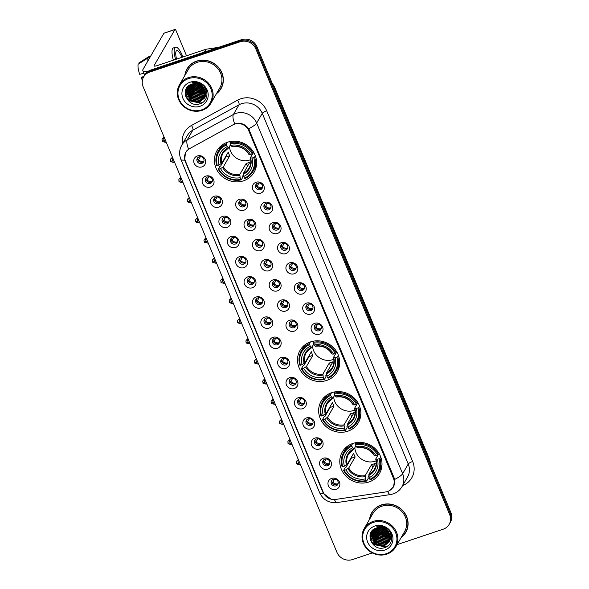 <?xml version="1.0" encoding="UTF-8"?>
<svg xmlns="http://www.w3.org/2000/svg" width="589" height="589" viewBox="0 0 589 589"><rect width="100%" height="100%" fill="white"/><g stroke="black" fill="none" stroke-linecap="round" stroke-linejoin="round"><path stroke-width="0.88" d="M310.587 341.885A21.476 19.967 -150 0 0 300.015 350.418A21.476 19.967 -150 0 0 302.93 373.816A21.476 19.967 -150 0 0 326.637 380.442A21.476 19.967 -150 0 0 337.202 371.917A21.476 19.967 -150 0 0 334.287 348.511A21.476 19.967 -150 0 0 310.587 341.885M331.725 392.672A21.476 19.967 -150 0 0 321.152 401.197A21.476 19.967 -150 0 0 324.075 424.603A21.476 19.967 -150 0 0 347.775 431.229A21.476 19.967 -150 0 0 358.348 422.696A21.476 19.967 -150 0 0 355.425 399.298A21.476 19.967 -150 0 0 331.725 392.672M352.863 443.451A21.476 19.967 -150 0 0 342.29 451.984A21.476 19.967 -150 0 0 345.213 475.382A21.476 19.967 -150 0 0 368.913 482.008A21.476 19.967 -150 0 0 379.485 473.482A21.476 19.967 -150 0 0 376.562 450.077A21.476 19.967 -150 0 0 352.863 443.451M227.479 142.243A21.476 19.967 -150 0 0 216.914 150.777A21.476 19.967 -150 0 0 219.83 174.182A21.476 19.967 -150 0 0 243.537 180.808A21.476 19.967 -150 0 0 254.102 172.275A21.476 19.967 -150 0 0 251.186 148.87A21.476 19.967 -150 0 0 227.479 142.243M210.361 187.022A6.081 5.654 30 0 1 202.564 183.415A6.081 5.654 30 0 1 205.819 176.111A6.081 5.654 30 0 1 213.616 179.719A6.081 5.654 30 0 1 210.361 187.022M207.468 177.002A3.644 3.394 -150 0 0 206.172 182.421A3.644 3.394 -150 0 0 211.988 182.097A3.644 3.394 -150 0 0 207.468 177.002M218.747 207.173A6.081 5.654 30 0 1 210.95 203.573A6.081 5.654 30 0 1 214.205 196.262A6.081 5.654 30 0 1 222.001 199.87A6.081 5.654 30 0 1 218.747 207.173M215.861 197.153A3.644 3.394 -150 0 0 214.558 202.579A3.644 3.394 -150 0 0 220.382 202.255A3.644 3.394 -150 0 0 215.861 197.153M227.133 227.332A6.081 5.654 30 0 1 219.336 223.724A6.081 5.654 30 0 1 222.59 216.413A6.081 5.654 30 0 1 230.395 220.021A6.081 5.654 30 0 1 227.133 227.332M224.247 217.304A3.644 3.394 -150 0 0 222.951 222.73A3.644 3.394 -150 0 0 228.768 222.406A3.644 3.394 -150 0 0 224.247 217.304M235.526 247.483A6.081 5.654 30 0 1 227.729 243.875A6.081 5.654 30 0 1 230.984 236.572A6.081 5.654 30 0 1 238.781 240.172A6.081 5.654 30 0 1 235.526 247.483M232.64 237.463A3.644 3.394 -150 0 0 231.337 242.882A3.644 3.394 -150 0 0 237.161 242.558A3.644 3.394 -150 0 0 232.64 237.463M243.912 267.634A6.081 5.654 30 0 1 236.115 264.027A6.081 5.654 30 0 1 239.37 256.723A6.081 5.654 30 0 1 247.166 260.331A6.081 5.654 30 0 1 243.912 267.634M241.026 257.614A3.644 3.394 -150 0 0 239.73 263.033A3.644 3.394 -150 0 0 245.547 262.709A3.644 3.394 -150 0 0 241.026 257.614M252.306 287.785A6.081 5.654 30 0 1 244.509 284.185A6.081 5.654 30 0 1 247.763 276.874A6.081 5.654 30 0 1 255.56 280.482A6.081 5.654 30 0 1 252.306 287.785M249.412 277.765A3.644 3.394 -150 0 0 248.116 283.191A3.644 3.394 -150 0 0 253.933 282.867A3.644 3.394 -150 0 0 249.412 277.765M260.691 307.944A6.081 5.654 30 0 1 252.895 304.336A6.081 5.654 30 0 1 256.149 297.025A6.081 5.654 30 0 1 263.946 300.633A6.081 5.654 30 0 1 260.691 307.944M257.805 297.916A3.644 3.394 -150 0 0 256.502 303.342A3.644 3.394 -150 0 0 262.326 303.018A3.644 3.394 -150 0 0 257.805 297.916M269.085 328.095A6.081 5.654 30 0 1 261.28 324.487A6.081 5.654 30 0 1 264.542 317.184A6.081 5.654 30 0 1 272.339 320.784A6.081 5.654 30 0 1 269.085 328.095M266.191 318.075A3.644 3.394 -150 0 0 264.895 323.494A3.644 3.394 -150 0 0 270.712 323.17A3.644 3.394 -150 0 0 266.191 318.075M277.471 348.246A6.081 5.654 30 0 1 269.674 344.639A6.081 5.654 30 0 1 272.928 337.335A6.081 5.654 30 0 1 280.725 340.943A6.081 5.654 30 0 1 277.471 348.246M274.584 338.226A3.644 3.394 -150 0 0 273.281 343.645A3.644 3.394 -150 0 0 279.105 343.328A3.644 3.394 -150 0 0 274.584 338.226M285.856 368.397A6.081 5.654 30 0 1 278.06 364.797A6.081 5.654 30 0 1 281.314 357.486A6.081 5.654 30 0 1 289.111 361.094A6.081 5.654 30 0 1 285.856 368.397M282.97 358.377A3.644 3.394 -150 0 0 281.675 363.803A3.644 3.394 -150 0 0 287.491 363.479A3.644 3.394 -150 0 0 282.97 358.377M294.25 388.556A6.081 5.654 30 0 1 286.453 384.948A6.081 5.654 30 0 1 289.707 377.637A6.081 5.654 30 0 1 297.504 381.245A6.081 5.654 30 0 1 294.25 388.556M291.364 378.528A3.644 3.394 -150 0 0 290.06 383.954A3.644 3.394 -150 0 0 295.884 383.63A3.644 3.394 -150 0 0 291.364 378.528M302.636 408.707A6.081 5.654 30 0 1 294.839 405.099A6.081 5.654 30 0 1 298.093 397.796A6.081 5.654 30 0 1 305.89 401.404A6.081 5.654 30 0 1 302.636 408.707M299.749 398.687A3.644 3.394 -150 0 0 298.446 404.106A3.644 3.394 -150 0 0 304.27 403.782A3.644 3.394 -150 0 0 299.749 398.687M311.029 428.858A6.081 5.654 30 0 1 303.225 425.251A6.081 5.654 30 0 1 306.486 417.947A6.081 5.654 30 0 1 314.283 421.555A6.081 5.654 30 0 1 311.029 428.858M308.135 418.838A3.644 3.394 -150 0 0 306.84 424.264A3.644 3.394 -150 0 0 312.656 423.94A3.644 3.394 -150 0 0 308.135 418.838M319.415 449.009A6.081 5.654 30 0 1 311.618 445.409A6.081 5.654 30 0 1 314.872 438.098A6.081 5.654 30 0 1 322.669 441.706A6.081 5.654 30 0 1 319.415 449.009M316.529 438.989A3.644 3.394 -150 0 0 315.225 444.415A3.644 3.394 -150 0 0 321.049 444.091A3.644 3.394 -150 0 0 316.529 438.989M327.801 469.168A6.081 5.654 30 0 1 320.004 465.56A6.081 5.654 30 0 1 323.258 458.249A6.081 5.654 30 0 1 331.055 461.857A6.081 5.654 30 0 1 327.801 469.168M324.914 459.148A3.644 3.394 -150 0 0 323.619 464.566A3.644 3.394 -150 0 0 329.435 464.242A3.644 3.394 -150 0 0 324.914 459.148M336.194 489.319A6.081 5.654 30 0 1 328.397 485.711A6.081 5.654 30 0 1 331.651 478.408A6.081 5.654 30 0 1 339.448 482.016A6.081 5.654 30 0 1 336.194 489.319M333.308 479.299A3.644 3.394 -150 0 0 332.005 484.718A3.644 3.394 -150 0 0 337.828 484.394A3.644 3.394 -150 0 0 333.308 479.299M201.968 166.871A6.081 5.654 30 0 1 194.171 163.263A6.081 5.654 30 0 1 197.425 155.96A6.081 5.654 30 0 1 205.222 159.56A6.081 5.654 30 0 1 201.968 166.871M199.082 156.851A3.644 3.394 -150 0 0 197.786 162.269A3.644 3.394 -150 0 0 203.603 161.946A3.644 3.394 -150 0 0 199.082 156.851M243.868 210.244A6.081 5.654 30 0 1 236.071 206.643A6.081 5.654 30 0 1 239.325 199.332A6.081 5.654 30 0 1 247.122 202.94A6.081 5.654 30 0 1 243.868 210.244M240.982 200.223A3.644 3.394 -150 0 0 239.679 205.649A3.644 3.394 -150 0 0 245.503 205.325A3.644 3.394 -150 0 0 240.982 200.223M252.254 230.402A6.081 5.654 30 0 1 244.457 226.794A6.081 5.654 30 0 1 247.711 219.483A6.081 5.654 30 0 1 255.508 223.091A6.081 5.654 30 0 1 252.254 230.402M249.368 220.374A3.644 3.394 -150 0 0 248.072 225.801A3.644 3.394 -150 0 0 253.888 225.477A3.644 3.394 -150 0 0 249.368 220.374M260.647 250.553A6.081 5.654 30 0 1 252.85 246.946A6.081 5.654 30 0 1 256.105 239.642A6.081 5.654 30 0 1 263.901 243.242A6.081 5.654 30 0 1 260.647 250.553M257.761 240.533A3.644 3.394 -150 0 0 256.458 245.952A3.644 3.394 -150 0 0 262.282 245.628A3.644 3.394 -150 0 0 257.761 240.533M269.033 270.704A6.081 5.654 30 0 1 261.236 267.097A6.081 5.654 30 0 1 264.49 259.793A6.081 5.654 30 0 1 272.287 263.401A6.081 5.654 30 0 1 269.033 270.704M266.147 260.684A3.644 3.394 -150 0 0 264.844 266.103A3.644 3.394 -150 0 0 270.668 265.786A3.644 3.394 -150 0 0 266.147 260.684M277.426 290.856A6.081 5.654 30 0 1 269.622 287.255A6.081 5.654 30 0 1 272.884 279.944A6.081 5.654 30 0 1 280.681 283.552A6.081 5.654 30 0 1 277.426 290.856M274.533 280.835A3.644 3.394 -150 0 0 273.237 286.261A3.644 3.394 -150 0 0 279.053 285.937A3.644 3.394 -150 0 0 274.533 280.835M285.812 311.014A6.081 5.654 30 0 1 278.015 307.406A6.081 5.654 30 0 1 281.27 300.096A6.081 5.654 30 0 1 289.066 303.703A6.081 5.654 30 0 1 285.812 311.014M282.926 300.986A3.644 3.394 -150 0 0 281.623 306.413A3.644 3.394 -150 0 0 287.447 306.089A3.644 3.394 -150 0 0 282.926 300.986M294.198 331.165A6.081 5.654 30 0 1 286.401 327.558A6.081 5.654 30 0 1 289.655 320.254A6.081 5.654 30 0 1 297.452 323.862A6.081 5.654 30 0 1 294.198 331.165M291.312 321.145A3.644 3.394 -150 0 0 290.016 326.564A3.644 3.394 -150 0 0 295.833 326.24A3.644 3.394 -150 0 0 291.312 321.145M260.596 193.163A6.081 5.654 30 0 1 252.799 189.555A6.081 5.654 30 0 1 256.053 182.251A6.081 5.654 30 0 1 263.85 185.859A6.081 5.654 30 0 1 260.596 193.163M257.71 183.142A3.644 3.394 -150 0 0 256.414 188.561A3.644 3.394 -150 0 0 262.23 188.244A3.644 3.394 -150 0 0 257.71 183.142M268.989 213.314A6.081 5.654 30 0 1 261.192 209.713A6.081 5.654 30 0 1 264.446 202.402A6.081 5.654 30 0 1 272.243 206.01A6.081 5.654 30 0 1 268.989 213.314M266.103 203.293A3.644 3.394 -150 0 0 264.8 208.72A3.644 3.394 -150 0 0 270.623 208.396A3.644 3.394 -150 0 0 266.103 203.293M277.375 233.472A6.081 5.654 30 0 1 269.578 229.865A6.081 5.654 30 0 1 272.832 222.554A6.081 5.654 30 0 1 280.629 226.161A6.081 5.654 30 0 1 277.375 233.472M274.489 223.445A3.644 3.394 -150 0 0 273.193 228.871A3.644 3.394 -150 0 0 279.009 228.547A3.644 3.394 -150 0 0 274.489 223.445M285.768 253.623A6.081 5.654 30 0 1 277.971 250.016A6.081 5.654 30 0 1 281.225 242.712A6.081 5.654 30 0 1 289.022 246.32A6.081 5.654 30 0 1 285.768 253.623M282.875 243.603A3.644 3.394 -150 0 0 281.579 249.022A3.644 3.394 -150 0 0 287.395 248.698A3.644 3.394 -150 0 0 282.875 243.603M294.154 273.775A6.081 5.654 30 0 1 286.357 270.167A6.081 5.654 30 0 1 289.611 262.863A6.081 5.654 30 0 1 297.408 266.471A6.081 5.654 30 0 1 294.154 273.775M291.268 263.754A3.644 3.394 -150 0 0 289.965 269.18A3.644 3.394 -150 0 0 295.788 268.856A3.644 3.394 -150 0 0 291.268 263.754M302.54 293.926A6.081 5.654 30 0 1 294.743 290.325A6.081 5.654 30 0 1 297.997 283.014A6.081 5.654 30 0 1 305.801 286.622A6.081 5.654 30 0 1 302.54 293.926M299.654 283.905A3.644 3.394 -150 0 0 298.358 289.332A3.644 3.394 -150 0 0 304.174 289.008A3.644 3.394 -150 0 0 299.654 283.905M310.933 314.084A6.081 5.654 30 0 1 303.136 310.477A6.081 5.654 30 0 1 306.39 303.166A6.081 5.654 30 0 1 314.187 306.773A6.081 5.654 30 0 1 310.933 314.084M308.047 304.064A3.644 3.394 -150 0 0 306.744 309.483A3.644 3.394 -150 0 0 312.568 309.159A3.644 3.394 -150 0 0 308.047 304.064M319.319 334.235A6.081 5.654 30 0 1 311.522 330.628A6.081 5.654 30 0 1 314.776 323.324A6.081 5.654 30 0 1 322.573 326.932A6.081 5.654 30 0 1 319.319 334.235M316.433 324.215A3.644 3.394 -150 0 0 315.137 329.634A3.644 3.394 -150 0 0 320.953 329.31A3.644 3.394 -150 0 0 316.433 324.215M212.29 181.412A3.644 3.394 30 0 1 206.128 177.849M217.157 196.976L215.419 199.98A4.454 4.145 -150 0 0 220.684 201.534A3.644 3.394 30 0 1 214.514 198M229.062 221.714A3.644 3.394 30 0 1 222.907 218.151M237.455 241.865A3.644 3.394 30 0 1 231.293 238.309M245.841 262.024A3.644 3.394 30 0 1 239.679 258.461M254.234 282.175A3.644 3.394 30 0 1 248.072 278.612M262.62 302.326A3.644 3.394 30 0 1 256.458 298.77M271.006 322.477A3.644 3.394 30 0 1 264.851 318.921M279.4 342.636A3.644 3.394 30 0 1 273.237 339.073M287.785 362.787A3.644 3.394 30 0 1 281.63 359.224M292.659 378.352L290.922 381.363A4.454 4.145 -150 0 0 296.186 382.909A3.644 3.394 30 0 1 290.016 379.382M304.565 403.097A3.644 3.394 30 0 1 298.402 399.533M312.958 423.248A3.644 3.394 30 0 1 306.795 419.685M321.344 443.399A3.644 3.394 30 0 1 315.181 439.836M329.73 463.55A3.644 3.394 30 0 1 323.575 459.994M338.123 483.709A3.644 3.394 30 0 1 331.96 480.145M200.385 156.667L198.64 159.678A4.454 4.145 -150 0 0 203.904 161.224A3.644 3.394 30 0 1 197.735 157.697M245.797 204.633A3.644 3.394 30 0 1 239.635 201.07M254.183 224.784A3.644 3.394 30 0 1 248.028 221.228M262.576 244.936A3.644 3.394 30 0 1 256.414 241.38M270.962 265.094A3.644 3.394 30 0 1 264.8 261.531M279.355 285.245A3.644 3.394 30 0 1 273.193 281.682M287.741 305.397A3.644 3.394 30 0 1 281.579 301.84M296.127 325.555A3.644 3.394 30 0 1 289.972 321.992M262.525 187.552A3.644 3.394 30 0 1 256.37 183.989M270.918 207.703A3.644 3.394 30 0 1 264.755 204.14M279.304 227.855A3.644 3.394 30 0 1 273.141 224.299M287.697 248.013A3.644 3.394 30 0 1 281.535 244.45M296.083 268.164A3.644 3.394 30 0 1 289.921 264.601M304.469 288.315A3.644 3.394 30 0 1 298.314 284.752M309.343 303.88L307.605 306.891A4.454 4.145 -150 0 0 312.869 308.437A3.644 3.394 30 0 1 306.7 304.911M321.248 328.625A3.644 3.394 30 0 1 315.093 325.062M232.994 124.824A10.941 10.175 30 0 1 234.658 124.095A10.941 10.175 30 0 1 248.698 130.581L393.459 478.356A10.941 10.175 30 0 1 392.981 487.162A10.941 10.175 30 0 1 385.81 491.933L335.627 499.45A10.941 10.175 30 0 1 323.383 492.529L185.402 161.055A10.941 10.175 30 0 1 185.881 152.249A10.941 10.175 30 0 1 189.599 148.634L232.994 124.824M216.406 93.776A19.658 18.274 -150 0 0 221.044 88.586A19.658 18.274 -150 0 0 218.372 67.168A19.658 18.274 -150 0 0 196.682 61.101A19.658 18.274 -150 0 0 187.007 68.913A19.658 18.274 -150 0 0 184.828 75.525M187.317 68.398A19.658 18.274 -150 0 0 186.183 71.055M401.138 537.58A19.658 18.274 -150 0 0 405.784 532.39A19.658 18.274 -150 0 0 403.112 510.972A19.658 18.274 -150 0 0 381.422 504.906A19.658 18.274 -150 0 0 371.747 512.717A19.658 18.274 -150 0 0 369.568 519.329M372.057 512.202A19.658 18.274 -150 0 0 370.923 514.86M331.018 499.17L323.427 493.405L322.897 492.279L184.659 160.046A14.18 3.313 -22.6 0 1 180.86 159.339C178.96 154.487 179.262 149.761 181.765 145.159A16.212 15.071 30 0 1 187.273 139.799L233.406 114.487A14.18 4.55 61.2 0 0 234.739 123.962L236.218 123.521C241.387 122.726 245.532 124.47 248.661 128.755L394.151 477.915L394.637 479.439L393.577 486.897L389.712 490.578M377.667 531.506A16.411 15.262 -150 0 0 387.577 536.837M389.211 537.035A16.411 15.262 -150 0 0 390.397 537.072M192.934 87.702A16.411 15.262 -150 0 0 202.837 93.033M204.471 93.231A16.411 15.262 -150 0 0 205.657 93.268M143.642 76.923L144.842 74.855A12.155 11.301 -150 0 1 150.821 70.025L241.453 39.684A12.155 11.301 -150 0 1 257.047 46.899L450.865 512.526A12.155 11.301 -150 0 1 450.342 522.31L449.746 523.341A12.155 11.301 -150 0 0 450.268 513.556L256.451 47.93A12.155 11.301 -150 0 0 240.849 40.715L150.224 71.063A12.155 11.301 -150 0 0 144.239 75.885A12.155 11.301 -150 0 1 150.224 71.063L240.849 40.715A12.155 11.301 -150 0 1 256.451 47.93L450.268 513.556A12.155 11.301 -150 0 1 449.746 523.341L449.149 524.379A12.155 11.301 -150 0 0 449.672 514.595L255.847 48.961A12.155 11.301 -150 0 0 240.253 41.753L149.628 72.094A12.155 11.301 -150 0 0 143.642 76.923A12.155 11.301 -150 0 0 143.12 86.708L336.937 552.335A12.155 11.301 -150 0 0 352.539 559.55L372.307 552.931M184.659 160.046L185.483 152.499L188.583 149.223A14.18 4.55 61.2 0 1 187.273 139.799L192.875 130.117A16.212 15.071 -150 0 0 187.368 135.477L181.765 145.159M397.06 544.641L443.164 529.209A12.155 11.301 -150 0 0 449.149 524.379M404.334 534.179A19.658 18.274 -150 0 0 406.071 531.867M219.594 90.375A19.658 18.274 -150 0 0 221.331 88.063M375.554 528.333A16.212 15.071 -150 0 0 376.636 529.967M377.291 530.799A16.212 15.071 -150 0 0 388.328 536.756M389.255 536.844A16.212 15.071 -150 0 0 390.382 536.881M391.31 536.859A16.212 15.071 -150 0 0 391.707 536.829M378.653 530.601A16.212 15.071 -150 0 0 387.915 535.57A16.212 15.071 -150 0 1 378.653 530.601M205.664 93.356L204.309 93.909L194.561 91.81L190.814 84.507A16.212 15.071 -150 0 0 191.896 86.163M192.559 86.988A16.212 15.071 -150 0 0 203.588 92.952M204.516 93.04A16.212 15.071 -150 0 0 205.642 93.077M206.57 93.055A16.212 15.071 -150 0 0 206.967 93.025M193.914 86.797A16.212 15.071 -150 0 0 203.176 91.766A16.212 15.071 -150 0 1 193.914 86.797M197.079 83.807A16.212 15.071 -150 0 0 203.117 87.297M148.325 71.217A16.212 3.784 157.4 0 1 142.832 70.584A16.212 3.784 157.4 0 1 143.061 69.288L163.889 33.256A2.025 0.574 -108.5 0 1 164 33.153A2.025 0.574 -108.5 0 1 164.154 33.161M186.499 55.786L176.074 30.724A2.025 0.574 71.5 0 0 175.051 29.45A2.025 0.574 71.5 0 0 174.94 29.553L154.112 65.585A4.049 0.95 -22.6 0 0 154.053 65.909A4.049 0.95 -22.6 0 0 157.049 65.644L205.885 49.292A2.025 1.885 30 0 1 206.216 49.218L218.46 47.378M181.927 57.317A10.131 2.879 71.5 0 0 181.81 57.037A10.131 2.879 71.5 0 0 176.729 50.661A10.131 2.879 71.5 0 0 176.59 59.106M182.929 56.978A13.775 3.917 71.5 0 0 182.487 55.881A13.775 3.917 71.5 0 0 175.574 47.201A13.775 3.917 71.5 0 0 175.588 59.437M143.922 73.213L139.703 74.324A10.536 2.997 71.5 0 1 138.135 64.216L148.111 57.928L149.989 57.302M148.111 57.928A13.37 3.806 71.5 0 0 147.868 60.976M143.937 76.415L141.677 77.174L141.22 77.969L143.385 77.395M141.22 77.969A10.536 2.997 71.5 0 0 142.428 80.141M175.574 47.201L173.365 47.945A13.775 3.917 71.5 0 0 173.372 60.181M150.777 55.933L149.172 56.47A13.37 3.806 71.5 0 0 148.936 56.581A13.37 3.806 71.5 0 0 148.855 56.64L138.879 62.927L139.151 63.575M150.732 56.007L148.855 56.64M201.578 109.885A17.427 16.205 -150 0 0 210.906 88.939A17.427 16.205 -150 0 0 188.554 78.602A17.427 16.205 -150 0 0 179.225 99.548A17.427 16.205 -150 0 0 201.578 109.885M202.034 110.357A18.237 16.956 -150 0 0 211.002 103.112A18.237 16.956 -150 0 0 208.528 83.24A18.237 16.956 -150 0 0 188.406 77.615A18.237 16.956 -150 0 0 179.431 84.86A18.237 16.956 -150 0 0 181.905 104.732A18.237 16.956 -150 0 0 202.034 110.357M211.002 103.112L219.815 87.871A18.237 16.956 -150 0 0 217.341 68A18.237 16.956 -150 0 0 197.212 62.375A18.237 16.956 -150 0 0 188.237 69.62L179.431 84.86M216.664 93.32A19.452 18.09 -150 0 0 220.868 88.483L221.464 87.452A19.452 18.09 -150 0 0 222.465 85.405M220.868 88.483A19.452 18.09 -150 0 0 218.224 67.286A19.452 18.09 -150 0 0 196.755 61.285A19.452 18.09 -150 0 0 187.184 69.016A19.452 18.09 -150 0 0 185.086 75.068M201.887 84.573L200.208 83.564M202.086 86.266L198.714 84.264M198.169 83.24L197.705 82.725M203.787 88.151L198.11 85.677L196.255 83.675M203.499 87.761L198.294 85.353L196.733 83.741M204.597 89.499L197.359 86.973L194.694 83.609M204.427 89.182L197.551 86.649L195.047 83.601M205.097 90.662L196.616 88.262L193.442 83.726M204.987 90.382L196.8 87.938L193.737 83.69M205.414 91.707L195.872 89.55L192.375 83.962M205.347 91.45L196.056 89.233L192.632 83.896M205.598 92.672L204.869 92.937L195.121 90.846L191.447 84.256M205.561 92.436L195.312 90.522L191.668 84.183M205.671 93.577L204.118 94.225L194.377 92.134L190.615 84.595M205.657 94.424L203.374 95.521L193.626 93.43L189.879 84.978M205.664 94.218L203.558 95.197L193.818 93.106L190.056 84.875M205.561 95.234L202.631 96.81L192.883 94.719L189.224 85.383M205.59 95.035L202.815 96.486L193.067 94.395L189.378 85.28M205.399 96.007L201.88 98.105L192.139 96.014L188.473 86.701L188.657 85.803M205.443 95.816L202.064 97.781L192.323 95.69L188.789 85.7M205.171 96.736L201.136 99.394L191.388 97.303L187.729 87.997L188.178 86.208M205.237 96.559L201.32 99.07L191.58 96.979L187.913 87.673L188.289 86.112M204.891 97.435L200.385 100.69L190.645 98.591L186.978 89.285L187.773 86.679M204.965 97.266L200.577 100.366L190.829 98.275L187.169 88.961L187.884 86.524M204.876 90.124A10.131 9.417 -150 0 0 191.881 84.109C178.681 87.732 187.449 108.339 199.693 103.863C208.69 101.698 209.485 88.586 201.055 84.028C198.176 82.386 195.165 81.871 192.029 82.475C198.353 82.143 202.638 84.691 204.876 90.124L205.598 94.976L204.545 98.098L199.642 101.978L189.894 99.887L186.234 90.573L187.972 86.399M204.633 97.936L199.826 101.654L190.085 99.563L186.418 90.257L187.376 87.312M190.07 82.239A13.37 12.435 -150 0 0 182.907 98.319A13.37 12.435 -150 0 0 200.061 106.248A13.37 12.435 -150 0 0 207.225 90.176A13.37 12.435 -150 0 0 190.07 82.239M189.054 66.086A19.452 18.09 -150 0 0 187.781 67.978L187.184 69.016M203.293 102.007L200.974 103.06L189.091 100.564L185.447 95.654M194.922 101.897L188.914 98.422M186.86 95.727L185.336 91.221M195.666 100.609L189.665 97.133M187.611 94.431L186.33 91.229M186.212 90.721L186.006 89.167M200.142 92.856L194.142 89.381M200.893 91.567L194.885 88.092M201.637 90.279L195.636 86.797M202.388 88.983L196.38 85.508M203.131 87.695L197.131 84.212M202.645 102.479L200.878 103.222L188.995 100.719L185.756 96.684M187.471 96.986L185.27 91.582M188.222 95.69L186.315 91.707M186.168 91.111L185.918 89.373M188.966 94.402L187.066 90.419M186.919 89.822L186.742 88.851M189.71 93.106L187.81 89.123M187.663 88.534L187.493 87.562M206.238 90.765L205.451 90.839M205.163 90.853L203.536 90.802M194.193 85.361L193.221 83.771M205.914 89.565L204.957 89.557M194.937 84.065L194.628 83.609M229.46 146.484A14.997 13.945 -150 0 0 249.773 160.002A14.997 13.945 -150 0 0 250.686 159.663M243.529 174.631L242.683 176.096L242.889 177.075L241.291 179.836L240.835 179.365A19.29 17.935 -150 0 1 218.828 169.183L220.529 168.616A17.427 16.205 -150 0 0 240.135 177.679L239.819 174.44L246.239 163.337A14.997 13.945 -150 0 0 248.131 162.844A14.997 13.945 -150 0 0 249.92 162.108L243.507 173.203L243.817 176.442A17.427 16.205 -150 0 0 251.996 158.08L253.704 157.506A19.29 17.935 -150 0 1 244.516 178.128L244.972 178.6A20.1 18.686 -150 0 0 253.056 171.325A20.1 18.686 -150 0 0 254.595 156.998L253.704 157.506M226.5 144.923L226.345 143.937A20.1 18.686 -150 0 0 218.254 151.211A20.1 18.686 -150 0 0 216.723 165.538L217.312 165.546A19.29 17.935 -150 0 1 226.5 144.923L227.199 146.609A17.427 16.205 -150 0 0 219.02 164.979L221.847 163.19L228.26 152.087A14.997 13.945 -150 0 0 229.776 155.724L223.364 166.827L220.529 168.616M230.557 144.585L228.716 147.765L227.199 146.609M218.828 169.183L218.232 169.176L219.83 166.407L220.728 165.943L225.881 157.027A19.253 17.898 30 0 1 225.653 156.6M253.056 171.325L254.654 168.564A20.1 18.686 -150 0 0 256.605 163.514M223.26 144.239A20.1 18.686 -150 0 0 219.852 148.443L218.254 151.211M255.324 155.732L254.595 156.998M218.232 169.176A20.1 18.686 -150 0 0 241.291 179.836M226.345 143.937L227.28 142.317M244.516 178.128L243.817 176.442M240.135 177.679L240.835 179.365M219.02 164.979L217.312 165.546M251.996 158.08L250.377 157.778L252.85 153.493M243.463 174.197A15.586 14.497 -150 0 0 250.656 158.058L250.377 157.778M228.716 147.765L228.23 147.684A15.586 14.497 -150 0 0 221.037 163.823M230.755 141.441L230.027 142.7L230.181 143.687A19.29 17.935 -150 0 1 252.188 153.869L253.079 153.361A20.1 18.686 -150 0 0 230.027 142.7M253.079 153.361L253.69 152.308M252.188 153.869L250.487 154.436A17.427 16.205 -150 0 0 230.881 145.373L230.181 143.687M230.881 145.373L231.911 146.447A15.586 14.497 -150 0 1 249.14 154.414L250.487 154.436M231.911 146.447L232.405 146.528M225.881 157.027L229.776 155.724M246.239 163.337L247.476 166.326M312.56 346.126A14.997 13.945 -150 0 0 332.873 359.643A14.997 13.945 -150 0 0 333.794 359.297M326.637 374.273L325.791 375.738L325.989 376.71L324.392 379.478L323.935 378.999A19.29 17.935 -150 0 1 301.929 368.824L303.629 368.25A17.427 16.205 -150 0 0 323.236 377.321L322.919 374.074L329.339 362.979A14.997 13.945 -150 0 0 331.232 362.485A14.997 13.945 -150 0 0 333.021 361.742L326.608 372.844L326.917 376.084A17.427 16.205 -150 0 0 335.104 357.714L336.805 357.148A19.29 17.935 -150 0 1 327.617 377.77L328.073 378.241A20.1 18.686 -150 0 0 336.164 370.967A20.1 18.686 -150 0 0 337.696 356.639L336.805 357.148M309.6 344.565L309.446 343.571A20.1 18.686 -150 0 0 301.354 350.845A20.1 18.686 -150 0 0 299.823 365.173L300.412 365.187A19.29 17.935 -150 0 1 309.6 344.565L310.3 346.244A17.427 16.205 -150 0 0 302.12 364.613L304.947 362.824L311.367 351.729A14.997 13.945 -150 0 0 312.877 355.366L306.464 366.461L303.629 368.25M313.657 344.226L311.817 347.407L310.3 346.244M301.929 368.824L301.34 368.81L302.937 366.049L303.828 365.585L308.982 356.669A19.253 17.898 30 0 1 308.754 356.242M336.164 370.967L337.762 368.206A20.1 18.686 -150 0 0 339.706 363.155M306.361 343.873A20.1 18.686 -150 0 0 302.952 348.084L301.354 350.845M338.432 355.373L337.696 356.639M301.34 368.81A20.1 18.686 -150 0 0 324.392 379.478M309.446 343.571L310.381 341.959M327.617 377.77L326.917 376.084M323.236 377.321L323.935 378.999M302.12 364.613L300.412 365.187M335.104 357.714L333.477 357.42L335.958 353.128M326.564 373.838A15.586 14.497 -150 0 0 333.757 357.692L333.477 357.42M311.817 347.407L311.331 347.326A15.586 14.497 -150 0 0 304.138 363.465M313.856 341.083L313.127 342.342L313.282 343.328A19.29 17.935 -150 0 1 335.296 353.51L336.179 353.002A20.1 18.686 -150 0 0 313.127 342.342M336.179 353.002L336.79 351.95M335.296 353.51L333.588 354.077A17.427 16.205 -150 0 0 313.989 345.014L313.282 343.328M313.989 345.014L315.019 346.089A15.586 14.497 -150 0 1 332.24 354.055L333.588 354.077M315.019 346.089L315.505 346.17M308.982 356.669L312.877 355.366M329.339 362.979L330.584 365.968M333.698 396.905A14.997 13.945 -150 0 0 354.011 410.423A14.997 13.945 -150 0 0 354.931 410.084M347.775 425.052L346.928 426.517L347.127 427.496L345.529 430.257L345.073 429.786A19.29 17.935 -150 0 1 323.067 419.604L324.775 419.037A17.427 16.205 -150 0 0 344.374 428.1L344.064 424.86L350.477 413.758A14.997 13.945 -150 0 0 352.369 413.264A14.997 13.945 -150 0 0 354.158 412.528L347.746 423.624L348.055 426.87A17.427 16.205 -150 0 0 356.242 408.501L357.943 407.927A19.29 17.935 -150 0 1 348.762 428.549L349.211 429.028A20.1 18.686 -150 0 0 357.302 421.746A20.1 18.686 -150 0 0 358.834 407.419L357.943 407.927M330.738 395.344L330.584 394.358A20.1 18.686 -150 0 0 322.5 401.632A20.1 18.686 -150 0 0 320.961 415.959L321.55 415.967A19.29 17.935 -150 0 1 330.738 395.344L331.438 397.03A17.427 16.205 -150 0 0 323.258 415.4L326.085 413.611L332.505 402.508A14.997 13.945 -150 0 0 334.015 406.145L327.602 417.248L324.775 419.037M334.795 395.005L332.962 398.186L331.438 397.03M323.067 419.604L322.477 419.596L324.075 416.835L324.973 416.364L330.12 407.455A19.253 17.898 30 0 1 329.899 407.021M357.302 421.746L358.9 418.985A20.1 18.686 -150 0 0 360.843 413.934M327.499 394.659A20.1 18.686 -150 0 0 324.097 398.863L322.5 401.632M359.57 406.152L358.834 407.419M322.477 419.596A20.1 18.686 -150 0 0 345.529 430.257M330.584 394.358L331.519 392.738M348.762 428.549L348.055 426.87M344.374 428.1L345.073 429.786M323.258 415.4L321.55 415.967M356.242 408.501L354.615 408.206L357.096 403.914M347.701 424.617A15.586 14.497 -150 0 0 354.895 408.479L354.615 408.206M332.962 398.186L332.468 398.105A15.586 14.497 -150 0 0 325.283 414.251M334.994 391.862L334.265 393.121L334.419 394.115A19.29 17.935 -150 0 1 356.433 404.29L357.324 403.782A20.1 18.686 -150 0 0 334.265 393.121M357.324 403.782L357.928 402.729M356.433 404.29L354.725 404.864A17.427 16.205 -150 0 0 335.126 395.793L334.419 394.115M335.126 395.793L336.157 396.876A15.586 14.497 -150 0 1 353.378 404.842L354.725 404.864M336.157 396.876L336.643 396.957M330.12 407.455L334.015 406.145M350.477 413.758L351.721 416.747M354.836 447.692A14.997 13.945 -150 0 0 375.149 461.209A14.997 13.945 -150 0 0 376.069 460.863M368.913 475.838L368.066 477.304L368.265 478.275L366.667 481.044L366.211 480.565A19.29 17.935 -150 0 1 344.204 470.39L345.912 469.816A17.427 16.205 -150 0 0 365.511 478.886L365.202 475.64L371.615 464.544A14.997 13.945 -150 0 0 373.507 464.051A14.997 13.945 -150 0 0 375.296 463.307L368.883 474.41L369.2 477.65A17.427 16.205 -150 0 0 377.38 459.28L379.088 458.713A19.29 17.935 -150 0 1 369.899 479.336L370.348 479.807A20.1 18.686 -150 0 0 378.44 472.533A20.1 18.686 -150 0 0 379.971 458.205L379.088 458.713M351.876 446.131L351.721 445.137A20.1 18.686 -150 0 0 343.637 452.411A20.1 18.686 -150 0 0 342.099 466.738L342.695 466.753A19.29 17.935 -150 0 1 351.876 446.131L352.575 447.809A17.427 16.205 -150 0 0 344.396 466.179L347.23 464.39L353.643 453.294A14.997 13.945 -150 0 0 355.16 456.931L348.74 468.027L345.912 469.816M355.933 445.792L354.099 448.973L352.575 447.809M344.204 470.39L343.615 470.375L345.213 467.614L346.111 467.151L351.258 458.235A19.253 17.898 30 0 1 351.037 457.808M378.44 472.533L380.038 469.772A20.1 18.686 -150 0 0 381.989 464.721M348.636 445.439A20.1 18.686 -150 0 0 345.235 449.65L343.637 452.411M380.708 456.939L379.971 458.205M343.615 470.375A20.1 18.686 -150 0 0 366.667 481.044M351.721 445.137L352.656 443.524M369.899 479.336L369.2 477.65M365.511 478.886L366.211 480.565M344.396 466.179L342.695 466.753M377.38 459.28L375.753 458.986L378.234 454.693M368.847 475.404A15.586 14.497 -150 0 0 376.032 459.258L375.753 458.986M354.099 448.973L353.606 448.892A15.586 14.497 -150 0 0 346.42 465.03M356.131 442.648L355.41 443.907L355.565 444.894A19.29 17.935 -150 0 1 377.571 455.076L378.462 454.568A20.1 18.686 -150 0 0 355.41 443.907M378.462 454.568L379.073 453.515M377.571 455.076L375.863 455.643A17.427 16.205 -150 0 0 356.264 446.58L355.565 444.894M356.264 446.58L357.295 447.655A15.586 14.497 -150 0 1 374.523 455.621L375.863 455.643M357.295 447.655L357.781 447.736M351.258 458.235L355.16 456.931M371.615 464.544L372.859 467.533M259.013 182.965L257.275 185.969A4.454 4.145 -150 0 0 262.539 187.523M257.275 185.969L256.561 186.367M267.399 203.117L265.661 206.121A4.454 4.145 -150 0 0 270.925 207.674M265.661 206.121L264.954 206.525M275.792 223.268L274.047 226.279A4.454 4.145 -150 0 0 279.311 227.825M274.047 226.279L273.34 226.677M284.178 243.419L282.44 246.43A4.454 4.145 -150 0 0 287.704 247.984M282.44 246.43L281.733 246.828M292.564 263.577L290.826 266.581A4.454 4.145 -150 0 0 296.09 268.135M290.826 266.581L290.119 266.979M300.957 283.729L299.219 286.74A4.454 4.145 -150 0 0 304.484 288.286M299.219 286.74L298.513 287.137M307.605 306.891L306.898 307.289M317.736 324.031L315.991 327.042A4.454 4.145 -150 0 0 321.255 328.596M315.991 327.042L315.284 327.44M242.278 200.046L240.54 203.05A4.454 4.145 -150 0 0 245.804 204.604M240.54 203.05L239.833 203.455M250.671 220.198L248.926 223.209A4.454 4.145 -150 0 0 254.19 224.755M248.926 223.209L248.219 223.606M259.057 240.349L257.319 243.36A4.454 4.145 -150 0 0 262.584 244.906M257.319 243.36L256.613 243.758M267.45 260.507L265.705 263.511A4.454 4.145 -150 0 0 270.969 265.065M265.705 263.511L264.998 263.909M275.836 280.659L274.099 283.662A4.454 4.145 -150 0 0 279.363 285.216M274.099 283.662L273.392 284.067M284.222 300.81L282.484 303.821A4.454 4.145 -150 0 0 287.749 305.367M282.484 303.821L281.778 304.218M292.615 320.961L290.878 323.972A4.454 4.145 -150 0 0 296.142 325.526M290.878 323.972L290.163 324.37M198.64 159.678L197.933 160.075M381.812 527.611A16.212 15.071 -150 0 0 387.849 531.101M386.318 553.689A17.427 16.205 -150 0 0 395.646 532.75A17.427 16.205 -150 0 0 373.293 522.406A17.427 16.205 -150 0 0 363.965 543.352A17.427 16.205 -150 0 0 386.318 553.689M386.767 554.161A18.237 16.956 -150 0 0 395.742 546.916A18.237 16.956 -150 0 0 393.268 527.052A18.237 16.956 -150 0 0 373.139 521.42A18.237 16.956 -150 0 0 364.164 528.664A18.237 16.956 -150 0 0 366.645 548.536A18.237 16.956 -150 0 0 386.767 554.161M395.742 546.916L404.555 531.676A18.237 16.956 -150 0 0 402.073 511.812A18.237 16.956 -150 0 0 381.952 506.179A18.237 16.956 -150 0 0 372.977 513.424L364.164 528.664M401.404 537.124A19.452 18.09 -150 0 0 405.607 532.287L406.204 531.256A19.452 18.09 -150 0 0 407.205 529.209M405.607 532.287A19.452 18.09 -150 0 0 402.964 511.09A19.452 18.09 -150 0 0 381.495 505.09A19.452 18.09 -150 0 0 371.924 512.82A19.452 18.09 -150 0 0 369.826 518.872M386.627 528.377L384.941 527.369M386.826 530.071L383.454 528.075M382.902 527.045L382.445 526.529M388.526 531.955L382.85 529.482L380.995 527.479M388.232 531.565L383.034 529.158L381.473 527.545M389.329 533.303L382.099 530.777L379.434 527.413M389.167 532.986L382.29 530.453L379.787 527.405M389.837 534.466L381.355 532.066L378.182 527.538M389.727 534.186L381.539 531.742L378.469 527.494M390.154 535.511L380.604 533.362L377.115 527.766M390.087 535.261L380.796 533.038L377.365 527.7M390.338 536.476L389.601 536.741L379.861 534.65L376.187 528.061M390.301 536.24L380.045 534.326L376.408 527.987M390.411 537.382L388.858 538.037L379.117 535.938L375.355 528.399M390.397 537.161L389.042 537.713L379.301 535.622L375.554 528.311M390.389 538.228L388.114 539.325L378.366 537.234L374.619 528.782M390.404 538.022L388.298 539.001L378.55 536.91L374.795 528.679M390.301 539.038L387.363 540.614L377.623 538.523L373.963 529.187M390.33 538.839L387.555 540.297L377.807 538.199L374.118 529.084M390.139 539.811L386.62 541.909L376.872 539.818L373.212 530.505L373.389 529.607M390.183 539.62L386.804 541.586L377.063 539.495L373.529 529.504M389.911 540.54L385.869 543.198L376.128 541.107L372.469 531.801L372.918 530.012M389.977 540.363L386.06 542.874L376.312 540.783L372.653 531.477L373.028 529.916M389.624 541.239L385.125 544.494L375.384 542.403L371.718 533.089L372.513 530.483M389.704 541.07L385.309 544.17L375.568 542.079L371.909 532.765L372.623 530.328M389.616 533.928A10.131 9.417 -150 0 0 376.621 527.913C363.42 531.536 372.189 552.143 384.433 547.667C393.43 545.502 394.225 532.39 385.795 527.832C382.916 526.198 379.905 525.675 376.769 526.279C383.093 525.948 387.378 528.495 389.616 533.928L390.338 538.78L389.285 541.902L384.381 545.782L374.633 543.691L370.974 534.378L372.712 530.21M389.373 541.74L384.565 545.458L374.818 543.367L371.158 534.061L372.115 531.116M374.81 526.043A13.37 12.435 -150 0 0 367.646 542.123A13.37 12.435 -150 0 0 384.801 550.052A13.37 12.435 -150 0 0 391.965 533.98A13.37 12.435 -150 0 0 374.81 526.043M373.794 509.89A19.452 18.09 -150 0 0 372.52 511.782L371.924 512.82M388.033 545.812L385.714 546.864L373.831 544.369L370.186 539.458M379.655 545.701L373.654 542.226M371.6 539.531L370.076 535.026M380.406 544.413L374.398 540.938M372.351 538.236L371.063 535.033M370.952 534.525L370.746 532.971M384.882 536.667L378.882 533.185M385.633 535.372L379.625 531.896M386.377 534.083L380.376 530.601M387.12 532.787L381.12 529.312M387.871 531.499L381.863 528.016M387.385 546.29L385.618 547.026L373.735 544.523L370.496 540.488M372.211 540.79L370.01 535.386M372.955 539.495L371.055 535.511M370.908 534.922L370.658 533.178M373.706 538.206L371.799 534.223M371.652 533.627L371.482 532.655M374.449 536.91L372.55 532.927M372.403 532.338L372.226 531.366M372.204 531.204L372.167 530.785M390.978 534.576L390.19 534.643M389.903 534.657L388.276 534.606M378.926 529.165L377.961 527.575M390.647 533.369L389.69 533.362M379.677 527.869L379.368 527.42M208.771 176.818L207.033 179.829A4.454 4.145 -150 0 0 212.298 181.383M207.033 179.829L206.327 180.227M215.419 199.98L214.713 200.385M225.55 217.127L223.813 220.139A4.454 4.145 -150 0 0 229.077 221.685M223.813 220.139L223.106 220.536M233.936 237.279L232.199 240.29A4.454 4.145 -150 0 0 237.463 241.836M232.199 240.29L231.492 240.687M242.329 257.437L240.584 260.441A4.454 4.145 -150 0 0 245.849 261.995M240.584 260.441L239.878 260.839M250.715 277.588L248.978 280.592A4.454 4.145 -150 0 0 254.242 282.146M248.978 280.592L248.271 280.997M259.101 297.739L257.364 300.751A4.454 4.145 -150 0 0 262.628 302.297M257.364 300.751L256.657 301.148M267.494 317.891L265.757 320.902A4.454 4.145 -150 0 0 271.021 322.448M265.757 320.902L265.05 321.299M275.88 338.049L274.143 341.053A4.454 4.145 -150 0 0 279.407 342.607M274.143 341.053L273.436 341.451M284.273 358.2L282.529 361.204A4.454 4.145 -150 0 0 287.793 362.758M282.529 361.204L281.822 361.609M290.922 381.363L290.215 381.76M301.053 398.503L299.308 401.514A4.454 4.145 -150 0 0 304.572 403.067M299.308 401.514L298.601 401.912M309.439 418.661L307.701 421.665A4.454 4.145 -150 0 0 312.965 423.219M307.701 421.665L306.994 422.063M317.824 438.812L316.087 441.824A4.454 4.145 -150 0 0 321.351 443.37M316.087 441.824L315.38 442.221M326.218 458.964L324.48 461.975A4.454 4.145 -150 0 0 329.744 463.521M324.48 461.975L323.766 462.372M334.604 479.115L332.866 482.126A4.454 4.145 -150 0 0 338.13 483.679M332.866 482.126L332.159 482.524M393.459 478.356L393.967 477.473M248.698 130.581L249.199 129.713M412.668 461.496A4.049 0.95 -22.6 0 0 408.236 464.022L262.267 113.346A16.212 15.071 -150 0 0 241.475 103.723A16.212 15.071 -150 0 0 239.009 104.805L192.875 130.117A4.049 1.303 -118.8 0 0 191.491 125.457L237.625 100.145A20.262 18.841 30 0 1 266.699 110.82L412.668 461.496A20.262 18.841 30 0 1 402.626 485.564M407.536 477.068A16.212 15.071 -150 0 0 408.236 464.022L402.64 473.711A16.212 15.071 30 0 1 401.941 486.757L407.536 477.068M237.625 100.145A4.049 1.303 -118.8 0 1 239.009 104.805L233.406 114.487A16.212 15.071 30 0 1 235.872 113.412A16.212 15.071 30 0 1 256.664 123.027A14.18 3.313 157.4 0 1 248.661 128.755M394.637 479.439A14.18 3.313 -22.6 0 0 402.64 473.711L256.664 123.027L262.267 113.346A4.049 0.95 -22.6 0 1 266.699 110.82M323.427 493.405A14.18 3.313 157.4 0 1 319.628 492.699L180.86 159.339M334.427 499.568A14.18 3.401 81.5 0 0 337.092 502.557C329.023 503.249 323.206 499.965 319.628 492.699M387.717 491.469A14.18 3.401 81.5 0 0 390.433 494.569L337.092 502.557M182.457 143.966A20.262 18.841 30 0 1 191.491 125.457M449.672 514.595L450.865 512.526M255.847 48.961L257.047 46.899M240.253 41.753L241.453 39.684M149.628 72.094L150.821 70.025M322.897 492.279L323.118 491.889M185.079 161.187L185.299 160.797M430.449 463.477A16.212 15.071 -150 0 0 429.484 460.178L274.422 87.673A16.212 15.071 -150 0 0 272.744 84.61M274.187 88.078L274.422 87.673A8.106 1.892 -22.6 0 0 274.54 87.025L429.595 459.53L430.758 464.213M429.595 459.53A8.106 1.892 -22.6 0 1 429.484 460.178L429.248 460.583M154.325 66.101L154.112 65.585M204.243 52.141L205.885 49.292M174.94 29.553L163.889 33.256M206.216 49.218L204.597 52.023M193.428 88.475A16.617 15.447 -150 0 0 201.953 93.055M203.271 93.298A16.617 15.447 -150 0 0 205.436 93.46M196.8 83.756A16.212 15.071 -150 0 0 203.293 87.503M203.772 87.651A16.212 15.071 -150 0 0 204.685 87.886M223.364 166.827A14.997 13.945 -150 0 0 239.819 174.44M228.51 147.868A14.997 13.945 -150 0 0 223.128 152.978A14.997 13.945 -150 0 0 221.847 163.19M222.554 167.46A15.586 14.497 -150 0 0 239.782 175.434M243.507 173.203A14.997 13.945 -150 0 0 249.095 167.99C250.833 164.905 251.245 161.555 250.34 157.926M306.464 366.461A14.997 13.945 -150 0 0 322.919 374.074M311.61 347.51A14.997 13.945 -150 0 0 306.228 352.62A14.997 13.945 -150 0 0 304.947 362.824M305.654 367.102A15.586 14.497 -150 0 0 322.882 375.068M326.608 372.844A14.997 13.945 -150 0 0 332.196 367.624C333.934 364.547 334.346 361.19 333.44 357.567M327.602 417.248A14.997 13.945 -150 0 0 344.064 424.86M332.748 398.289A14.997 13.945 -150 0 0 327.374 403.399A14.997 13.945 -150 0 0 326.085 413.611M326.792 417.888A15.586 14.497 -150 0 0 344.02 425.854M347.746 423.624A14.997 13.945 -150 0 0 353.334 418.411C355.071 415.326 355.491 411.976 354.578 408.346M348.74 468.027A14.997 13.945 -150 0 0 365.202 475.64M353.886 449.076A14.997 13.945 -150 0 0 348.511 454.185A14.997 13.945 -150 0 0 347.23 464.39M347.93 468.667A15.586 14.497 -150 0 0 365.158 476.634M368.883 474.41A14.997 13.945 -150 0 0 374.471 469.19C376.209 466.113 376.629 462.755 375.723 459.133M164.272 140.624A2.636 0.751 -108.5 0 1 163.919 137.281C160.797 139.681 162.542 140.101 162.321 140.793A2.636 0.618 -22.6 0 0 164.272 140.624A2.636 0.751 -108.5 0 0 165.59 142.28L166.172 142.089M378.167 532.279A16.617 15.447 -150 0 0 386.693 536.859M388.004 537.102A16.617 15.447 -150 0 0 390.176 537.264M381.539 527.56A16.212 15.071 -150 0 0 388.033 531.307M388.512 531.455A16.212 15.071 -150 0 0 389.425 531.69M172.658 160.775A2.636 0.751 -108.5 0 1 172.305 157.44C169.183 159.833 170.928 160.252 170.714 160.944A2.636 0.618 -22.6 0 0 172.658 160.775A2.636 0.751 -108.5 0 0 173.983 162.431L174.558 162.24M181.044 180.926A2.636 0.751 -108.5 0 1 180.698 177.591C177.576 179.984 179.314 180.403 179.1 181.103A2.636 0.618 -22.6 0 0 181.044 180.926A2.636 0.751 -108.5 0 0 182.369 182.583L182.951 182.391M189.437 201.077A2.636 0.751 -108.5 0 1 189.084 197.742C185.962 200.142 187.707 200.562 187.486 201.254A2.636 0.618 -22.6 0 0 189.437 201.077A2.636 0.751 -108.5 0 0 190.755 202.741L191.337 202.542M197.823 221.236A2.636 0.751 -108.5 0 1 197.477 217.893C194.348 220.293 196.093 220.713 195.879 221.405A2.636 0.618 -22.6 0 0 197.823 221.236A2.636 0.751 -108.5 0 0 199.148 222.892L199.723 222.701M206.216 241.387A2.636 0.751 -108.5 0 1 205.863 238.052C202.741 240.445 204.486 240.864 204.265 241.556A2.636 0.618 -22.6 0 0 206.216 241.387A2.636 0.751 -108.5 0 0 207.534 243.043L208.116 242.852M214.602 261.538A2.636 0.751 -108.5 0 1 214.249 258.203C211.127 260.596 212.872 261.015 212.658 261.715A2.636 0.618 -22.6 0 0 214.602 261.538A2.636 0.751 -108.5 0 0 215.927 263.195L216.502 263.003M222.988 281.689A2.636 0.751 -108.5 0 1 222.642 278.354C219.52 280.754 221.265 281.174 221.044 281.866A2.636 0.618 -22.6 0 0 222.988 281.689A2.636 0.751 -108.5 0 0 224.313 283.353L224.895 283.154M231.381 301.848A2.636 0.751 -108.5 0 1 231.028 298.505C227.906 300.905 229.651 301.325 229.438 302.017A2.636 0.618 -22.6 0 0 231.381 301.848A2.636 0.751 -108.5 0 0 232.699 303.504L233.281 303.313M239.767 321.999A2.636 0.751 -108.5 0 1 239.421 318.664C236.292 321.057 238.037 321.476 237.823 322.168A2.636 0.618 -22.6 0 0 239.767 321.999A2.636 0.751 -108.5 0 0 241.092 323.656L241.667 323.464M248.16 342.15A2.636 0.751 -108.5 0 1 247.807 338.815C244.685 341.208 246.43 341.627 246.209 342.327A2.636 0.618 -22.6 0 0 248.16 342.15A2.636 0.751 -108.5 0 0 249.478 343.807L250.06 343.615M256.546 362.309A2.636 0.751 -108.5 0 1 256.193 358.966C253.071 361.366 254.816 361.786 254.603 362.478A2.636 0.618 -22.6 0 0 256.546 362.309A2.636 0.751 -108.5 0 0 257.872 363.965L258.446 363.766M264.94 382.46A2.636 0.751 -108.5 0 1 264.586 379.117C261.464 381.517 263.209 381.937 262.988 382.629A2.636 0.618 -22.6 0 0 264.94 382.46A2.636 0.751 -108.5 0 0 266.257 384.116L266.839 383.925M273.325 402.611A2.636 0.751 -108.5 0 1 272.972 399.276C269.85 401.669 271.595 402.088 271.382 402.78A2.636 0.618 -22.6 0 0 273.325 402.611A2.636 0.751 -108.5 0 0 274.643 404.268L275.225 404.076M281.711 422.762A2.636 0.751 -108.5 0 1 281.365 419.427C278.244 421.827 279.981 422.247 279.768 422.939A2.636 0.618 -22.6 0 0 281.711 422.762A2.636 0.751 -108.5 0 0 283.037 424.426L283.618 424.227M290.105 442.921A2.636 0.751 -108.5 0 1 289.751 439.578C286.629 441.978 288.374 442.398 288.154 443.09A2.636 0.618 -22.6 0 0 290.105 442.921A2.636 0.751 -108.5 0 0 291.422 444.577L292.004 444.378M298.49 463.072A2.636 0.751 -108.5 0 1 298.144 459.737C295.015 462.129 296.76 462.549 296.547 463.241A2.636 0.618 -22.6 0 0 298.49 463.072A2.636 0.751 -108.5 0 0 299.816 464.728L300.39 464.537M185.881 152.249L186.684 150.865M392.981 487.162L394.608 484.357M390.433 494.569L393.165 493.913C396.957 492.595 399.879 490.21 401.941 486.757M272.015 82.85L274.54 87.025M144.703 75.09L142.832 70.584M164 33.153L175.051 29.45M142.31 60.755L148.936 56.581M223.128 152.978L228.628 147.854M232.265 146.639C239.311 145.726 244.84 148.281 248.838 154.318M306.228 352.62L311.728 347.495M315.373 346.28C322.419 345.36 327.94 347.922 331.938 353.96M327.374 403.399L332.866 398.282M336.51 397.06C343.556 396.147 349.078 398.701 353.076 404.739M348.511 454.185L354.004 449.061M357.648 447.846C364.694 446.926 370.216 449.488 374.214 455.525M165.59 142.28C162.844 141.846 161.754 141.345 162.321 140.793M173.983 162.431C171.237 161.997 170.147 161.504 170.714 160.944M182.369 182.583C179.623 182.148 178.533 181.655 179.1 181.103M190.755 202.741C188.016 202.299 186.927 201.806 187.486 201.254M199.148 222.892C196.402 222.458 195.312 221.957 195.879 221.405M207.534 243.043C204.788 242.609 203.706 242.116 204.265 241.556M215.927 263.195C213.181 262.76 212.092 262.267 212.658 261.715M224.313 283.353C221.567 282.911 220.477 282.418 221.044 281.866M232.699 303.504C229.96 303.07 228.871 302.569 229.438 302.017M241.092 323.656C238.346 323.221 237.257 322.728 237.823 322.168M249.478 343.807C246.739 343.372 245.65 342.879 246.209 342.327M257.872 363.965C255.125 363.531 254.036 363.03 254.603 362.478M266.257 384.116C263.511 383.682 262.422 383.189 262.988 382.629M274.643 404.268C271.904 403.833 270.815 403.34 271.382 402.78M283.037 424.426C280.29 423.984 279.201 423.491 279.768 422.939M291.422 444.577C288.684 444.143 287.594 443.642 288.154 443.09M299.816 464.728C297.07 464.294 295.98 463.801 296.547 463.241"/></g></svg>
